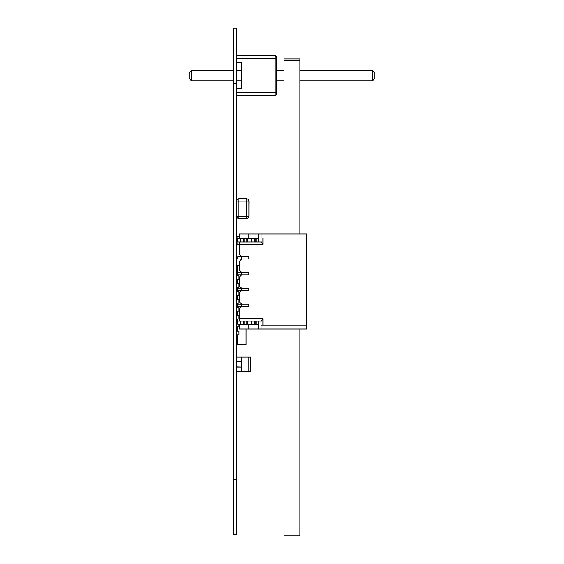 <?xml version="1.0" encoding="UTF-8"?>
<svg xmlns="http://www.w3.org/2000/svg" width="564" height="564" viewBox="0 0 564 564"><rect width="100%" height="100%" fill="white"/><g stroke="black" fill="none" stroke-linecap="round" stroke-linejoin="round"><path stroke-width="0.85" d="M236.556 534.869L233.44 534.869L236.556 534.869L236.556 28.2L233.44 28.2L236.556 28.2L233.44 28.2L233.44 83.62L236.556 83.62M233.44 534.869L233.44 83.62M275.19 95.809L276.776 94.223L276.776 57.175L275.19 55.589L275.19 95.809L236.556 95.809M236.556 55.589L275.19 55.589L236.556 55.589L275.19 55.589L276.776 57.175L275.19 55.589L236.556 55.589L275.19 55.589L276.776 57.175L275.19 55.589L236.556 55.589M236.556 62.576L241.272 62.576L241.272 70.634L241.272 62.576L241.272 70.634L241.272 62.576L241.272 70.634L236.556 70.634L241.272 70.634M236.556 80.765L241.272 80.765L241.272 88.823L236.556 88.823L241.272 88.823L236.556 88.823L241.272 88.823L236.556 88.823L241.272 88.823L241.272 62.576M236.556 58.762L275.19 58.762L276.776 59.417M236.556 92.644L275.19 92.644L276.776 91.988M276.776 57.175L275.19 55.589M191.436 80.765L189.06 78.389L189.06 73.01L191.436 70.634L189.06 73.01L191.436 70.634L233.44 70.634L191.436 70.634L233.44 70.634L191.436 70.634L233.44 70.634L191.436 70.634L191.436 80.765L233.44 80.765M276.776 70.634L284.059 70.634L276.776 70.634M372.564 80.765L374.94 78.389L374.94 73.01L372.564 70.634L299.893 70.634L372.564 70.634L372.564 80.765L299.893 80.765M284.059 80.765L276.776 80.765M374.94 73.01L372.564 70.634L299.893 70.634L372.564 70.634L374.94 73.01L372.564 70.634L299.893 70.634L372.564 70.634L374.94 73.01L372.564 70.634M189.06 73.01L191.436 70.634M247.899 55.575L248.985 55.575M246.63 55.575L250.141 55.575M248.851 55.575L247.518 55.575M248.153 55.575L249.838 55.575M248.068 55.575L249.274 55.575M248.837 55.575L249.535 55.575M268.929 55.575L257.262 55.589M248.033 55.575L248.992 55.575M247.37 55.575L247.956 55.575M243.683 238.783L240.518 238.783L244.078 238.783L244.078 241.949L246.813 241.949L243.683 241.949L243.683 238.783L243.683 241.949L243.683 238.783L246.813 238.783L246.813 241.949L244.078 241.949L246.813 241.949L246.813 238.783L247.208 238.783L240.518 238.783L258.326 238.783L256.747 238.783L258.326 238.783L258.326 241.949L261.527 241.949L262.902 244.325L239.326 244.325L239.326 254.223L241.702 256.599L241.702 258.975L237.747 258.975L237.747 256.599L237.747 258.975L248.83 258.975L248.83 256.599L248.83 258.975L241.702 258.975L239.326 261.351L241.702 258.975L248.83 258.975L248.83 256.599L241.702 256.599L248.83 256.599L248.83 258.975L241.702 258.975L248.83 258.975L241.702 258.975L239.326 261.351L239.326 270.057L241.702 272.433L248.83 272.433L248.83 274.809L248.83 272.433L241.702 272.433L241.702 274.809L248.83 274.809L241.702 274.809L239.326 277.185L239.326 285.892L241.702 288.267L248.83 288.267L248.83 290.643L248.83 288.267L241.702 288.267L241.702 290.643L248.83 290.643L241.702 290.643L239.326 293.012L239.326 301.726L241.702 304.102L248.83 304.102L248.83 306.471L248.83 304.102L241.702 304.102L241.702 306.471L248.83 306.471L241.702 306.471L239.326 308.846L239.326 318.745L262.902 318.745L262.902 325.075L306.619 325.075L306.619 329.038L258.326 329.038L261.069 329.038L261.069 325.075L306.619 325.075L306.619 329.038L261.069 329.038L261.069 325.075L306.619 325.075L306.619 329.038L248.83 329.038L258.326 329.038L258.326 321.12L255.161 321.12L255.161 324.286L255.161 321.12L247.208 321.12L251.241 321.12L247.603 321.12L247.603 324.286L247.603 321.12L247.208 321.12L247.208 324.286L247.603 324.286L247.603 321.12M236.556 265.7L239.326 265.7L239.326 261.351L239.326 270.057L241.702 272.433L241.702 274.809L248.83 274.809L248.83 272.433L248.83 274.809L241.702 274.809L248.83 274.809L241.702 274.809L239.326 277.185L239.326 285.892L241.702 288.267L241.702 290.643L248.83 290.643L248.83 288.267L248.83 290.643L241.702 290.643L248.83 290.643L241.702 290.643L239.326 293.012L239.326 301.726L241.702 304.102L241.702 306.471L248.83 306.471L248.83 304.102L248.83 306.471L241.702 306.471L248.83 306.471L241.702 306.471L239.326 308.846L239.326 318.745L262.902 318.745L261.527 321.12L239.326 321.12L239.326 318.745L262.902 318.745L262.902 325.075L262.902 318.745L261.527 321.12L237.747 321.12L240.518 321.12L237.747 321.12L237.747 324.286L237.747 321.12L237.747 324.286L237.747 321.12L237.747 324.286L240.518 324.286L240.518 321.12L237.747 321.12L239.326 321.12L239.326 308.846L239.326 318.745M299.893 329.038L299.893 535.8L284.059 535.8L284.059 329.038L246.059 329.038L246.059 344.872L236.556 344.872L236.556 338.534L237.352 338.534M239.171 256.599L241.702 256.599L237.747 256.599L241.702 256.599L237.747 256.599L241.702 256.599L239.326 254.223L239.326 244.656L237.19 244.656A0.634 0.634 0 0 1 236.556 244.022L236.556 236.901A0.634 0.634 0 0 1 237.19 236.267A0.634 0.634 180 0 0 236.556 236.901L237.035 236.901L237.035 244.022L239.326 244.184M239.326 236.267L237.19 236.267L239.326 236.267L237.19 236.267L239.326 236.267L237.19 236.267L239.326 236.267L237.19 236.267L239.326 236.267L239.326 234.032L306.619 234.032L261.069 234.032L261.069 237.994L306.619 237.994L306.619 325.075L306.619 234.032L258.326 234.032L261.069 234.032L261.069 237.994L306.619 237.994L261.069 237.994L261.069 234.032M284.059 234.032L284.059 60.792L299.893 60.792L299.893 234.032L306.619 234.032L306.619 325.075M258.326 324.286L258.326 329.038L258.326 324.286L256.747 324.286L258.326 324.286L258.326 321.12L258.326 324.286L247.603 324.286L251.643 324.286L251.643 321.12L251.241 321.12L251.241 324.286L251.241 321.12L251.643 321.12L251.643 324.286L251.241 324.286L251.643 324.286L251.643 321.12L251.643 324.286L247.208 324.286L247.208 321.12L240.518 321.12L247.208 321.12L247.208 324.286L247.208 321.12L247.208 324.286L247.208 321.12L244.078 321.12L244.078 324.286L244.078 321.12L240.518 321.12L240.518 324.286L237.747 324.286L240.518 324.286L240.518 321.12M243.683 321.12L243.683 324.286L246.813 324.286L246.813 321.12L246.813 324.286L247.208 324.286L240.518 324.286L243.683 324.286L243.683 321.12L243.683 324.286L247.603 324.286M256.747 321.12L256.747 324.286L256.747 321.12L255.161 321.12L255.161 324.286L255.161 321.12L255.161 324.286L255.161 321.12L251.643 321.12L251.643 324.286L251.241 324.286L251.643 324.286L251.241 324.286L251.643 324.286L251.241 324.286L251.643 324.286L251.643 321.12L252.037 321.12L252.037 324.286L252.037 321.12L258.326 321.12L256.747 321.12L256.747 324.286L255.161 324.286L255.161 321.12M251.643 241.949L256.747 241.949L255.161 241.949L255.161 238.783L255.161 241.949L251.241 241.949L251.643 241.949L251.643 238.783L247.603 238.783L247.603 241.949L247.603 238.783L247.603 241.949L247.208 241.949L251.643 241.949L251.643 238.783L251.643 241.949L251.643 238.783L251.241 238.783L251.241 241.949L251.643 241.949L251.643 238.783L251.241 238.783L251.241 241.949L255.161 241.949L255.161 238.783L255.161 241.949L255.161 238.783L255.161 241.949L251.643 241.949L252.037 241.949L252.037 238.783L251.643 238.783L251.643 241.949L251.241 241.949L261.527 241.949L262.902 244.325L262.902 237.994L306.619 237.994L261.069 237.994L262.902 237.994L262.902 244.325L239.326 244.325L239.326 241.949L239.326 254.223L241.702 256.599L241.702 258.975L239.326 261.351L239.326 270.057L241.702 272.433L248.83 272.433L248.83 274.809L248.83 272.433L241.702 272.433L241.702 274.809L239.326 277.185L239.326 285.892L241.702 288.267L248.83 288.267L248.83 290.643L248.83 288.267L241.702 288.267L241.702 290.643L239.326 293.012L239.326 301.726L241.702 304.102L248.83 304.102L248.83 306.471L248.83 304.102L241.702 304.102L241.702 306.471L239.326 308.846L241.702 306.471L237.747 306.471L241.702 306.471L241.702 304.102L237.747 304.102L237.747 306.471L241.702 306.471L241.702 304.102L241.702 306.471L239.326 308.846L239.326 321.12L261.527 321.12L262.902 318.745M244.078 238.783L244.078 241.949L240.518 241.949L240.518 238.783L237.747 238.783L240.518 238.783L240.518 241.949L244.078 241.949L244.078 238.783L251.241 238.783L247.208 238.783L247.208 241.949L247.603 241.949M247.603 238.783L247.208 238.783L247.208 241.949L246.813 241.949L247.208 241.949L247.208 238.783L247.208 241.949L247.208 238.783L247.208 241.949L246.813 241.949L246.813 238.783M240.518 241.949L237.747 241.949L237.747 238.783L237.747 241.949L240.518 241.949L237.747 241.949L237.747 238.783L237.747 241.949L237.747 238.783L240.518 238.783L240.518 241.949L243.683 241.949M240.518 238.783L248.83 238.783L248.83 234.032L258.326 234.032L258.326 238.783L256.747 238.783L256.747 241.949L258.326 241.949L256.747 241.949L256.747 238.783L255.161 238.783L255.161 241.949L252.037 241.949L252.037 238.783L251.643 238.783L252.037 238.783L252.037 241.949M252.037 238.783L255.161 238.783L254.766 238.783L254.766 241.949L254.766 238.783L252.037 238.783L256.747 238.783L256.747 241.949M240.913 258.975L239.488 258.975M237.747 256.599L237.747 258.975L241.702 258.975L241.702 256.599L248.83 256.599L248.83 258.975L248.83 256.599L241.702 256.599L241.702 258.975L241.702 256.599L241.702 258.975L237.747 258.975L237.747 256.599L237.747 258.975M240.913 274.809L239.488 274.809M240.913 272.433L237.747 272.433L237.747 274.809L241.702 274.809L237.747 274.809L241.702 274.809L241.702 272.433L237.747 272.433L237.747 274.809L237.747 272.433L241.702 272.433L241.702 274.809L241.702 272.433L248.83 272.433L239.488 272.433M240.913 290.643L239.488 290.643M240.913 288.267L237.747 288.267L237.747 290.643L241.702 290.643L237.747 290.643L241.702 290.643L241.702 288.267L237.747 288.267L237.747 290.643L237.747 288.267L241.702 288.267L241.702 290.643L241.702 288.267L248.83 288.267L239.488 288.267M240.913 306.471L239.488 306.471M239.171 304.102L237.747 304.102L237.747 306.471L237.747 304.102L248.83 304.102L237.747 304.102L237.747 306.471L237.747 304.102L241.702 304.102L239.326 301.726L239.326 293.012L239.326 301.726L241.702 304.102L237.747 304.102L237.747 306.471M239.326 238.783L239.326 234.032L239.326 238.783L239.326 234.032L239.326 238.783L239.326 234.032L258.326 234.032L258.326 241.949L261.527 241.949L262.902 244.325L262.902 237.994M239.326 324.286L239.326 329.038L239.326 324.286L239.326 329.038L239.326 324.286L239.326 329.038L258.326 329.038M261.527 241.949L258.326 241.949L261.527 241.949L258.326 241.949L258.326 238.783L248.83 238.783L248.83 234.032L239.326 234.032L306.619 234.032L239.326 234.032M248.83 324.286L248.83 329.038L248.83 324.286L248.83 329.038L239.326 329.038L248.83 329.038L248.83 324.286M241.47 357.061L241.307 361.418L241.307 357.061L248.844 357.061L248.844 371.316L250.811 371.316L250.811 357.061L248.844 357.061L250.811 357.061M248.844 371.316L241.47 371.316L241.47 366.96L241.307 371.316L241.307 366.96L236.556 366.96M236.873 357.858L236.873 361.418L236.873 357.061L241.307 357.061L241.307 361.418L236.556 361.418M236.556 370.52L236.873 366.96L236.873 371.316L241.47 371.316M236.556 367.002L241.47 367.002L236.556 366.84M236.556 361.538L241.47 361.538L236.556 361.376M241.47 366.84L241.47 361.538M236.732 275.472L237.352 275.472M248.907 216.146L246.531 216.146L246.531 218.522A2.376 2.376 180 0 0 248.907 216.146L248.907 201.101A2.376 2.376 180 0 0 246.531 198.725L246.531 201.101L248.907 201.101A2.376 2.376 180 0 0 246.531 198.725L238.932 198.725A2.376 2.376 180 0 0 236.556 201.101L238.932 201.101L238.932 216.146L246.531 216.146L246.531 201.101L238.932 201.101L238.932 198.725A2.376 2.376 180 0 0 236.556 201.101L236.556 216.146A2.376 2.376 180 0 0 238.932 218.522L238.932 216.146L236.556 216.146M246.531 218.522L238.932 218.522L246.531 218.522M238.932 198.725L246.531 198.725M248.907 205.705L248.943 201.588M236.556 299.505L238.967 299.505L238.967 303.15L237.352 303.15L237.352 307.422L238.967 307.422L238.967 311.067L236.556 311.067L236.556 307.422L238.967 307.422L238.967 311.067L237.352 311.067L237.352 315.339L238.967 315.339L238.967 318.984L236.556 318.984L236.556 315.339L238.967 315.339L238.967 318.984L237.352 318.984L237.352 323.257L237.747 323.257L236.556 323.257L236.556 326.901L238.967 326.901L238.967 324.286L238.967 326.901L237.352 326.901L237.352 331.174L238.967 331.174L238.967 334.819L236.556 334.819L236.556 331.174L238.967 331.174L238.967 334.819L237.352 334.819L237.352 344.872M237.352 272.038L236.556 272.038L236.556 270.212L237.352 270.212M236.556 291.588L238.967 291.588L238.967 295.233L237.352 295.233L237.352 299.505L238.967 299.505L238.967 303.15L236.556 303.15M236.556 283.671L238.967 283.671L238.967 287.316L237.352 287.316L237.352 291.588L238.967 291.588L238.967 295.233L236.556 295.233M236.556 275.754L238.967 275.754L238.967 279.399L237.352 279.399L237.352 283.671L238.967 283.671L238.967 287.316L236.556 287.316M237.352 265.7L237.352 275.754L238.967 275.754L238.967 279.399L236.556 279.399M284.059 60.792L284.059 58.938L299.893 58.938L299.893 60.792M255.161 324.286L252.037 324.286L254.766 324.286L254.766 321.12L254.766 324.286L256.747 324.286M252.037 324.286L251.643 324.286L252.037 324.286L252.037 321.12M243.683 324.286L240.518 324.286M256.747 238.783L255.161 238.783M241.702 256.599L248.83 256.599L241.702 256.599L239.326 254.223L241.702 256.599L239.326 254.223L239.326 241.949M240.913 256.599L239.488 256.599M239.171 272.433L237.747 272.433L237.747 274.809L237.747 272.433L241.702 272.433L239.326 270.057L239.326 261.351L239.326 270.057L241.702 272.433L237.747 272.433L237.747 274.809M239.171 288.267L237.747 288.267L237.747 290.643L237.747 288.267L241.702 288.267L239.326 285.892L239.326 277.185L239.326 285.892L241.702 288.267L237.747 288.267L237.747 290.643M240.913 304.102L239.488 304.102M239.326 261.351L241.702 258.975L239.326 261.351M239.326 293.012L241.702 290.643L239.326 293.012M239.326 277.185L241.702 274.809L239.326 277.185M248.83 238.783L248.83 234.032L248.83 238.783L248.83 234.032L248.83 238.783L258.326 238.783L258.326 234.032M261.069 237.994L306.619 237.994L306.619 234.032M262.902 325.075L261.069 325.075L261.069 329.038M262.902 244.325L239.326 244.325M233.44 479.456L236.556 479.456M251.241 324.286L251.241 321.12M247.208 324.286L247.208 321.12M246.813 324.286L246.813 321.12M244.078 324.286L244.078 321.12M254.766 324.286L254.766 321.12M251.241 238.783L251.241 241.949M247.208 238.783L247.208 241.949M254.766 238.783L254.766 241.949M239.326 244.656L237.19 244.656L237.19 244.184M239.326 236.739L237.035 236.901M237.19 236.739L237.19 236.267M236.556 244.022L237.035 244.022M237.352 340.36L236.556 340.36"/></g></svg>
